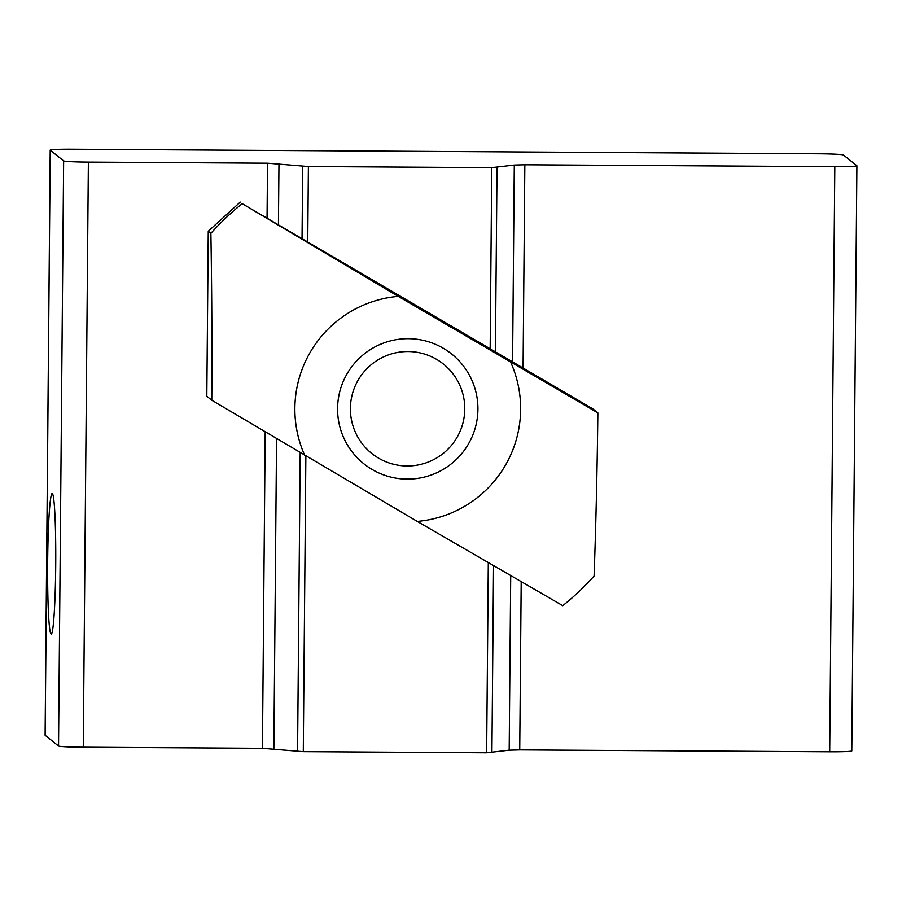 <?xml version="1.0" encoding="UTF-8"?>
<svg xmlns="http://www.w3.org/2000/svg" width="902" height="902" viewBox="0 0 902 902"><rect width="100%" height="100%" fill="white"/><g stroke="black" fill="none" stroke-linecap="round" stroke-linejoin="round"><path stroke-width="1.35" d="M52.305 493.552A70.288 4.036 90.4 0 1 52.35 493.597A70.288 4.036 90.4 0 1 55.732 563.784A70.288 4.036 90.4 0 1 51.493 633.937A70.288 4.036 90.4 0 1 51.076 633.982A70.288 4.036 90.4 0 1 47.671 560.548A70.288 4.036 90.4 0 1 52.305 493.552M88.373 162.101A23.429 1.06 0.5 0 1 63.636 160.883L50.241 150.16A23.429 1.06 0.5 0 1 50.208 150.093A23.429 1.06 0.5 0 1 72.295 149.225L818.734 153.791A23.429 1.06 -179.5 0 1 843.471 155.009L856.866 165.731A23.429 1.06 -179.5 0 1 856.9 165.799A23.429 1.06 -179.5 0 1 834.812 166.667L524.84 164.773L514.287 165.055L491.748 167.648L308.394 166.532L267.533 163.194L88.373 162.101L83.266 747.217L262.437 748.31L303.286 751.648L486.64 752.775L509.179 750.171L519.732 749.889L829.705 751.783A23.429 1.06 -179.5 0 0 851.792 750.915L856.9 165.799M50.208 150.093L45.1 735.22A23.429 1.06 0.5 0 0 45.134 735.277L58.529 746.01A23.429 1.06 0.5 0 0 83.266 747.217M379.426 359.03A57.288 57.13 -51.3 0 1 457.37 380.452A57.288 57.13 -51.3 0 1 435.745 458.487A57.288 57.13 -51.3 0 1 357.812 437.064A57.288 57.13 -51.3 0 1 379.426 359.03M408.369 338.678A70.288 70.097 -51.3 0 1 477.925 409.316A70.288 70.097 -51.3 0 1 407.14 479.109A70.288 70.097 -51.3 0 1 337.585 408.459A70.288 70.097 -51.3 0 1 408.369 338.678M309.769 243.213L592.907 408.899L597.868 412.868L398.233 296.363L242.21 203.683L309.769 243.213M242.21 203.683A257.724 257.036 128.7 0 0 210.876 233.336C211.801 287.016 212.105 342.636 211.778 400.217L417.265 521.412L562.758 605.659A257.724 257.036 128.7 0 0 594.091 576.006C595.929 524.547 597.192 470.167 597.868 412.868M510.746 362.378A113.077 112.773 -51.3 0 1 417.265 521.412M304.752 455.397A113.077 112.773 -51.3 0 1 398.233 296.363M210.876 233.336L208.261 231.239L240.236 202.104M211.778 400.217L206.817 396.237L208.261 231.239M267.533 163.194L267.06 217.957M265.188 431.945L262.437 748.31M278.966 163.612L278.436 224.688M276.564 438.699L273.858 748.739M302.677 166.318L302.046 238.647M300.186 452.691L297.57 751.445M308.394 166.532L307.74 242.007M305.868 456.051L303.286 751.648M491.748 167.648L490.169 349.063M488.309 562.6L486.64 752.775M497.025 167.513L495.412 352.141M493.552 565.644L491.917 752.629M514.287 165.055L512.573 362.13M510.712 575.566L509.179 750.171M524.84 164.773L523.07 368.242M521.198 581.632L519.732 749.889M834.812 166.667L829.705 751.783M63.636 160.883L58.529 746.01M50.241 150.16L45.134 735.277"/></g></svg>
